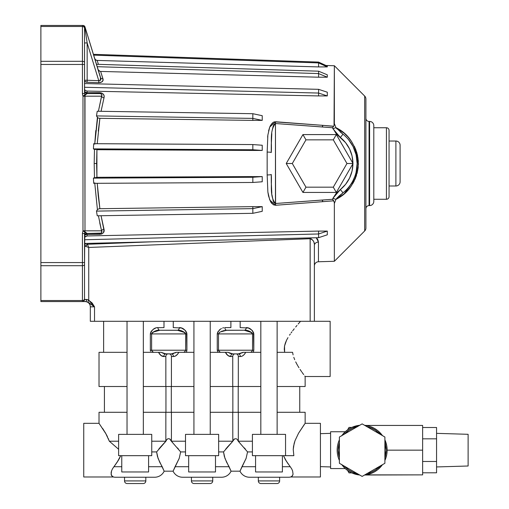 <?xml version="1.0" encoding="UTF-8"?>
<svg xmlns="http://www.w3.org/2000/svg" width="509" height="509" viewBox="0 0 509 509"><rect width="100%" height="100%" fill="white"/><g stroke="black" fill="none" stroke-linecap="round" stroke-linejoin="round"><path stroke-width="0.76" d="M85.27 236.52L87.084 235.953L318.577 231.092L327.3 231.092L318.577 233.975L318.577 231.092L318.577 237.69L327.3 234.814L327.3 231.092L318.577 233.975L84.532 239.752L318.577 233.975L318.577 237.69L327.3 234.814M327.3 66.1L318.577 62.085L318.577 62.906L327.3 66.921L327.3 66.1L318.577 62.085L93.414 54.317L318.577 62.085L318.577 62.906L327.3 66.921L318.577 66.921L318.577 62.906L318.577 66.921L97.174 60.431L98.409 64.338L97.174 60.431L95.762 59.973L94.725 58.586L95.647 59.897L97.174 60.431L96.538 60.336M327.3 74.81L318.577 71.19L318.577 73.576L327.3 77.203L327.3 74.81L318.577 71.19L96.481 64.28L318.577 71.19L318.577 73.576L327.3 77.203L318.577 77.203L318.577 73.576L318.577 77.203L100.642 71.438L102.996 78.901L100.642 71.438L99.942 71.33L100.642 71.438L102.996 78.901C103.575 81.09 102.144 82.363 98.701 82.719L101.717 82.032L103.072 80.225M327.3 92.205L318.577 89.329L318.577 93.052L327.3 95.927L327.3 92.205L318.577 89.329L84.532 83.552L318.577 89.329L318.577 93.052L327.3 95.927L318.577 95.927L318.577 93.052L318.577 95.927L87.084 91.066L85.277 90.5L84.532 89.209L85.277 90.5L87.084 91.066L87.084 92.702A2.628 1.769 0 0 1 84.532 90.933L85.277 92.167L87.084 92.702L87.16 93.561L99.917 93.561L99.84 92.708L87.084 92.702L99.84 92.708L99.917 93.561L87.16 93.561A2.628 2.628 0 0 1 84.532 90.933A2.628 2.628 0 0 0 87.16 93.561L87.084 92.702L86.511 92.644M252.833 206.641L99.885 208.703L252.833 206.641L99.885 208.703L252.833 206.641L252.833 208.626L96.487 211.108L97.232 215.784L252.833 213.316L252.833 206.641L262.23 206.641L252.833 208.626L96.487 211.108L97.232 215.784L252.833 213.316L262.23 211.324L262.23 206.641L252.833 208.626L252.833 213.316L262.23 211.324M262.23 115.696L252.833 113.704L97.232 111.242L96.487 115.912L97.785 117.808L97.41 117.445L94.725 144.232L97.671 117.725L96.487 115.912L252.833 118.393L262.23 120.385L252.833 120.385L252.833 118.393L262.23 120.385L262.23 115.696L252.833 113.704L252.833 120.385L99.885 118.323L97.225 143.71L99.885 118.323L99.185 118.266L99.885 118.323L98.256 131.093M252.833 149.754L262.23 150.441L252.833 150.441L252.833 149.754L262.23 150.441L262.23 145.243L252.833 144.562L252.833 150.441L96.914 149.716L96.621 163.51L94.184 163.51L94.477 149.423L93.421 148.882L252.833 149.754L252.833 144.562L93.681 143.691L93.421 148.882L252.833 149.754M262.23 145.243L252.833 144.562L93.681 143.691L93.421 148.882L94.477 149.423L94.184 163.51L96.621 163.51L96.914 177.304L262.23 176.585L252.833 177.266L252.833 182.464L262.23 181.777L262.23 176.585L252.833 177.266L252.833 176.585L133.18 177.138M94.521 177.577L93.421 178.137L96.914 177.304L252.833 176.585L252.833 177.266L93.421 178.137L93.681 183.329L252.833 182.464L252.833 177.266L93.421 178.137L93.681 183.329L252.833 182.464L262.23 181.777M284.264 349.193L284.639 352.323L284.518 346.069L284.264 349.193M285.345 343.053L284.518 346.069L286.542 340.254L285.345 343.053M287.973 337.626L286.542 340.254L287.973 337.626M290.302 334.038L289.513 335.189L290.302 334.038M291.892 331.836L291.097 332.918L291.892 331.836M294.227 328.808L292.681 330.786L294.227 328.808M297.008 325.416L295.678 327.013L297.008 325.416M299.171 322.865L298.185 324.017L299.171 322.865M300.539 321.294L299.916 322.012L300.539 321.294M330.15 321.294L314.371 321.294L330.15 321.294L330.15 376.52L330.15 321.294M305.139 376.52L330.15 376.52L305.139 376.52L305.139 386.516L305.139 376.52L304.764 376.024L305.139 376.52M303.682 374.586L302.047 372.327L303.682 374.586M301.08 370.934L300.049 369.4L301.08 370.934M298.968 367.721L297.854 365.895L298.968 367.721M296.753 363.948L295.691 361.88L296.753 363.948M294.692 359.678L293.801 357.343L294.692 359.678M293.082 354.888L292.58 352.323L293.082 354.888M243.423 352.323L238.25 353.901L243.054 352.323L245.631 352.323L245.16 353.297L245.631 352.323C244.205 355.078 242.437 356.478 240.337 356.535L238.32 356.535A2.628 2.227 90 0 0 236.087 353.901M243.919 354.849L242.507 355.906M241.043 356.459L240.337 356.535A2.628 2.081 90 0 0 238.25 353.901L232.81 353.901A2.628 2.081 -90 0 0 230.73 356.535L227.841 355.435L225.43 352.323L210.236 352.323L228.013 352.323L232.81 353.901L238.25 353.901A2.628 2.081 -90 0 1 240.337 356.535L238.32 356.535L238.32 386.516L260.831 386.516L232.747 386.516L232.747 356.535L230.73 356.535C228.624 356.478 226.861 355.078 225.43 352.323L228.013 352.323L230.38 353.507L232.81 353.901L228.013 352.323L230.997 353.672M301.042 370.883L300.692 370.367M297.568 365.411L296.626 363.719M150.511 351.325L150.346 350.224L150.511 351.325M150.658 332.402L151.408 331.104L150.346 333.917L151.612 333.917L151.612 350.224L150.346 350.224L150.346 333.917C151.892 329.711 154.424 327.611 157.955 327.605A2.628 1.896 -90 0 0 159.851 330.239C156.511 330.023 153.769 331.244 151.612 333.917L150.346 333.917L150.346 350.224M150.365 333.56L151.408 331.111L153.463 329.202L155.722 328.031L154.583 328.534M156.855 327.72L163.993 327.605L163.993 321.294M103.626 352.323L103.626 321.294L103.626 352.323M171.317 386.516L171.317 412.284L171.317 386.516M232.848 412.284L232.848 386.516L232.848 412.284M116.275 447.226L109.34 441.214L105.662 433.318L99.02 423.329L99.02 412.284L99.02 423.329L83.743 423.329L83.743 476.978L113.386 476.978L111.458 475.419L111.102 474.216L111.566 470.85L112.483 468.821L118.419 460.238L120.697 455.676L117.541 461.638L112.483 468.821L111.566 470.85L111.115 472.67L111.458 475.419L113.386 476.978A10.517 10.517 0 0 0 115.721 477.238L154.641 477.238A10.517 10.517 0 0 0 164.165 471.188L158.064 458.367L156.613 451.916L151.746 451.916L156.613 451.916L165.921 441.214L151.746 441.214L151.746 451.438M102.678 428.508L103.505 429.768M103.149 429.221L102.735 428.597M106.858 435.519L106.546 434.921M105.318 432.72L104.816 431.874M108.614 439.305L108.334 438.624M284.906 458.774L286.618 461.631L283.462 455.676L285.746 460.238L291.689 468.834L292.599 470.863L293.063 474.235L292.395 475.902L290.779 476.978L320.422 476.978L320.422 423.329L305.139 423.329L298.567 433.197L295.042 440.616L293.515 446.438L293.235 449.536L293.852 455.676L285.549 455.676L285.549 434.374L252.413 434.374L252.413 455.676L285.549 455.676L285.549 434.374L252.413 434.374L252.413 455.676L293.852 455.676L293.235 449.536L294.138 443.46L295.042 440.616L298.567 433.197L304.197 424.614M252.413 446.59L252.413 441.214L238.244 441.214L247.552 451.916L252.413 451.916L247.552 451.916L246.095 458.38L240 471.188A10.517 10.517 0 0 0 249.525 477.238L288.444 477.238A10.517 10.517 0 0 0 290.779 476.978L292.039 476.284L293.063 474.235L292.599 470.863L291.689 468.834L285.746 460.238L283.462 455.676M258.33 477.238L258.33 480.922L279.632 480.922L279.632 477.238L279.632 480.922L258.33 480.922A2.628 2.628 0 0 0 260.964 483.55L277.004 483.55A2.628 2.628 0 0 0 279.632 480.922A2.628 2.628 0 0 1 277.004 483.55L260.964 483.55A2.628 2.628 0 0 1 258.33 480.922L258.33 477.238M255.569 455.676L255.569 471.977L282.393 471.977L282.393 455.676L282.393 471.977L255.569 471.977L255.569 455.676M185.511 446.59L185.511 441.214L171.342 441.214L180.65 451.916L185.511 451.916L180.65 451.916L179.193 458.38L173.098 471.188A10.517 10.517 0 0 0 182.623 477.238L221.542 477.238A10.517 10.517 0 0 0 231.061 471.188L224.965 458.367L223.515 451.916L218.647 451.916L223.515 451.916L232.817 441.214L232.747 412.284L210.236 412.284L238.32 412.284L238.32 441.214L252.413 441.214M191.429 477.238L191.429 480.922L212.73 480.922L212.73 477.238L212.73 480.922L191.429 480.922A2.628 2.628 0 0 0 194.063 483.55L210.102 483.55A2.628 2.628 0 0 0 212.73 480.922A2.628 2.628 0 0 1 210.102 483.55L194.063 483.55A2.628 2.628 0 0 1 191.429 480.922L191.429 477.238M188.667 455.676L188.667 471.977L215.492 471.977L215.492 455.676L215.492 471.977L188.667 471.977L188.667 455.676M121.772 455.676L121.772 471.977L148.59 471.977L148.59 455.676L148.59 471.977L121.772 471.977L121.772 455.676M124.533 477.238L124.533 480.922L145.828 480.922L145.828 477.238L145.828 480.922L124.533 480.922A2.628 2.628 0 0 0 127.161 483.55L143.201 483.55A2.628 2.628 0 0 0 145.828 480.922A2.628 2.628 0 0 1 143.201 483.55L127.161 483.55A2.628 2.628 0 0 1 124.533 480.922L124.533 477.238M238.212 412.284L238.212 386.516L238.212 412.284L260.831 412.284L238.32 412.284M299.75 412.284L299.75 386.516L299.75 412.284M104.415 386.516L104.415 412.284L104.415 386.516M165.947 412.284L165.947 386.516L165.947 412.284M240.165 321.294L240.165 327.605L248.437 328.031L251.777 330.055L253.507 332.402L253.813 350.224L252.553 350.224L252.553 333.917C250.396 331.251 247.654 330.023 244.314 330.239L225.64 330.296L220.041 332.033L226.753 330.239A2.628 1.896 -90 0 1 224.851 327.605L230.895 327.605L230.895 321.294M217.248 350.224L217.839 352.323L217.248 350.224L217.248 333.917L218.514 333.917L218.514 350.224L217.248 350.224L217.248 333.917L218.31 331.104L217.267 333.56M176.528 352.323L178.735 352.323C177.304 355.078 175.535 356.478 173.435 356.535A2.628 2.081 90 0 0 171.348 353.901L176.152 352.323L177.526 352.323L176.152 352.323L171.348 353.901L165.915 353.901L161.111 352.323L165.915 353.901A2.628 2.081 -90 0 0 163.828 356.535L160.939 355.435L163.828 356.535C161.728 356.478 159.96 355.078 158.528 352.323L143.334 352.323L161.111 352.323L164.706 353.8L171.348 353.901A2.628 2.081 -90 0 1 173.435 356.535L171.418 356.535A2.628 2.227 90 0 0 169.192 353.901M148.59 466.721L162.212 466.721L164.165 471.188A10.517 10.517 0 0 1 154.641 477.238L115.721 477.238M118.616 455.676L151.746 455.676L151.746 434.374L118.616 434.374L118.616 455.676L151.746 455.676L151.746 434.374L118.616 434.374L118.616 455.676M113.882 466.721L121.772 466.721M118.616 449.256L109.34 441.214L118.616 441.214L109.34 441.214L106.107 434.107L99.02 423.329L83.743 423.329L83.743 476.978L113.386 476.978L111.465 475.438L112.922 476.799M111.102 474.223L111.56 470.863M111.115 472.683L111.331 471.62M111.465 475.438L111.764 475.902M115.715 464.278L114.372 466.085M120.697 455.676L117.057 462.369M106.985 435.768L107.437 436.677M105.236 432.574L106.12 434.132M104.803 431.855L105.223 432.561M103.855 430.321L104.11 430.729M218.647 455.676L185.511 455.676L218.647 455.676L218.647 434.374L185.511 434.374L185.511 455.676L185.511 434.374L218.647 434.374L218.647 455.676M215.492 466.721L229.114 466.721L231.061 471.188A10.517 10.517 0 0 1 221.542 477.238L182.623 477.238A10.517 10.517 0 0 1 173.098 471.188L175.051 466.721L188.667 466.721M151.746 446.59L151.746 441.214L165.845 441.214L165.845 412.284L193.929 412.284L171.418 412.284L171.418 441.214L185.511 441.214M218.647 446.59L218.647 441.214L232.747 441.214L218.647 441.214L218.647 451.438M290.919 476.927L290.779 476.978A10.517 10.517 0 0 1 288.444 477.238L249.525 477.238A10.517 10.517 0 0 1 240 471.188L241.953 466.721L255.569 466.721M287.426 462.84L288.431 464.259M292.586 470.812L293.063 474.242M282.393 466.721L290.283 466.721M305.139 412.284L277.131 412.284L305.139 412.284L305.139 423.329L304.617 424.035L305.139 423.329L320.422 423.329L320.422 476.978L290.779 476.978M287.413 462.821L287.089 462.337M289.786 466.079L289.354 465.512M292.401 475.896L291.065 476.876M252.413 441.57L252.413 442.016M239.523 442.544L239.045 442.041M236.545 438.904L237.328 439.521L236.545 438.904M233.733 439.521L234.515 438.904L232.823 441.214L225.703 449.084M231.907 442.162L231.538 442.544M228.808 445.49L229.228 445.025M223.515 451.916L224.304 456.299M224.31 456.325L226.562 462.115L229.114 466.721M236.061 438.72L234.515 438.904M241.953 466.721L246.095 458.38L247.552 451.916L238.237 441.214L237.328 439.521M246.051 458.507L245.815 459.124M245.344 449.059L244.403 447.933M175.051 466.721L179.193 458.38L180.65 451.916L171.342 441.214L169.65 438.904L170.426 439.521M228.032 446.355L226.887 447.672M185.511 441.57L185.511 441.99M172.621 442.544L172.144 442.041M169.16 438.72L168.104 438.72L166.837 439.521L167.614 438.904M161.907 445.49L158.802 449.084M156.613 451.916L157.408 456.299M157.415 456.325L159.661 462.115L162.212 466.721M166.837 439.521L165.921 441.214L162.339 445.012M179.149 458.507L178.92 459.124M178.443 449.059L177.501 447.933M119.259 458.774L119.971 457.368M161.13 446.355L159.985 447.672M165.126 442.035L164.642 442.544M165.845 412.284L143.334 412.284L165.845 412.284M127.027 412.284L99.02 412.284L127.027 412.284M178.258 353.297L178.735 352.323L178.144 352.323L193.929 352.323L178.735 352.323L177.673 354.137L175.605 355.906L174.148 356.459L171.418 356.535L171.418 386.516L193.929 386.516L165.845 386.516L165.845 356.535L163.828 356.535A2.628 2.081 90 0 1 165.915 353.901L164.706 353.8M210.236 386.516L232.747 386.516L210.236 386.516M277.131 386.516L305.139 386.516L277.131 386.516M99.02 386.516L127.027 386.516L99.02 386.516L99.02 352.323L127.027 352.323L99.02 352.323M143.334 386.516L165.845 386.516L143.334 386.516M160.939 355.435L158.528 352.323M168.072 353.901A2.628 2.227 -90 0 0 165.845 356.535L163.828 356.535M245.631 352.323L260.831 352.323L245.631 352.323M245.058 352.323L243.62 352.323M277.131 352.323L292.58 352.323L277.131 352.323M253.654 351.325L253.221 352.323L253.813 350.224L253.813 333.917L252.553 333.917L253.813 333.917L253.507 332.402M219.799 332.186L218.514 333.917L252.553 333.917L252.012 332.791L249.938 331.474L244.314 330.239A2.628 1.896 90 0 0 246.21 327.605C249.734 327.611 252.273 329.717 253.813 333.917M252.553 333.917L218.514 333.917L218.514 350.224L252.553 350.224L252.553 333.917M250.638 352.323L251.847 351.509L252.553 350.224L218.514 350.224L219.214 351.509L220.429 352.323L218.736 350.943M241.89 353.023L243.054 352.323L241.89 353.023M239.459 353.8L240.681 353.507M227.708 352.323L225.43 352.323L225.907 353.297M178.156 352.323L176.718 352.323M173.264 321.294L173.264 327.605L181.535 328.031L184.875 330.055L186.606 332.402L186.911 350.224L186.319 352.323L186.752 351.325M223.75 327.72L222.624 328.031L223.75 327.72M221.485 328.534L220.365 329.202L221.485 328.534M219.284 330.055L220.365 329.202L217.559 332.402M186.911 350.224L185.651 350.224L185.651 333.917L186.911 333.917L186.911 350.224M185.651 333.917C183.494 331.251 180.752 330.023 177.412 330.239A2.628 1.896 90 0 0 179.308 327.605C182.839 327.611 185.371 329.717 186.911 333.917L185.651 333.917L185.111 332.791L183.036 331.474L178.525 330.296L159.851 330.239L154.227 331.474L152.153 332.791L151.612 333.917L185.651 333.917L151.612 333.917L151.612 350.224L185.651 350.224L185.651 333.917M183.736 352.323L184.945 351.509L185.651 350.224L151.612 350.224L152.318 351.509L153.527 352.323L151.835 350.943M174.988 353.023L176.152 352.323L174.988 353.023M172.557 353.8L173.779 353.507M160.806 352.323L159.743 352.323M152.897 332.186L159.851 330.239L177.412 330.239L184.977 332.657M186.606 332.402L186.911 333.917L185.855 331.111L184.875 330.055M157.612 330.456L159.851 330.239M155.347 331.041L154.882 331.206M151.612 333.917L152.153 332.791M185.486 333.293L183.036 331.474M181.917 331.041L180.784 330.704M177.412 330.239L178.856 330.328M164.095 353.672L161.111 352.323M184.945 351.509L185.651 350.224M230.73 356.535L230.73 356.535A2.628 2.081 -90 0 1 232.81 353.901A2.628 2.081 90 0 0 230.73 356.535L227.841 355.435M228.56 355.906L229.292 356.249M226.486 354.137L227.141 354.849M177.017 354.849L177.673 354.137M174.148 356.459L175.605 355.906M227.835 352.323L226.639 352.323M227.663 352.323L227.313 352.323M232.747 356.535A2.628 2.227 -90 0 1 234.973 353.901M245.16 353.297L244.574 354.137M298.675 323.444L299.686 322.273M301.621 371.716L301.163 371.055M249.582 328.534L248.437 328.031M252.75 331.104L251.777 330.055M223.146 330.767L226.753 330.239L244.314 330.239L251.879 332.657M222.242 331.041L221.784 331.206M218.514 333.917L219.055 332.791M252.388 333.293L249.938 331.474M248.818 331.041L247.686 330.704M244.314 330.239L245.758 330.328M232.81 353.901L231.608 353.8M251.847 351.509L252.553 350.224M182.68 328.534L181.535 328.031M277.131 434.374L277.131 321.294L277.131 434.374M260.831 321.294L260.831 434.374L260.831 321.294M143.334 434.374L143.334 321.294L143.334 434.374M127.027 321.294L127.027 434.374L127.027 321.294M210.236 434.374L210.236 321.294L210.236 434.374M193.929 321.294L193.929 434.374L193.929 321.294M340.171 131.907L342.996 134.191A37.494 37.494 0 0 1 342.996 192.835L340.375 189.545L345.617 184.309L349.575 178.048L352.05 171.069L352.915 163.707A33.289 33.289 0 0 1 340.375 189.545L332.937 198.281L335.915 199.394L342.996 192.835A37.494 37.494 0 0 0 342.996 134.191L335.915 127.632L332.937 128.739L340.375 137.481L342.996 134.191L335.915 127.632C349.079 133.962 356.554 145.911 358.361 163.472C356.618 181.019 349.136 192.994 335.915 199.394L334.356 203.479L334.228 202.098L334.356 203.479L335.915 199.394L332.937 198.281L332.562 199.273L322.572 200.043L322.693 201.679L333.7 200.8L332.562 199.273L334.228 202.098L333.141 200.05L333.7 200.8L322.515 201.691L322.388 200.056L275.452 203.505L273.95 202.499L273.168 200.8L271.946 194.743M273.95 124.52L273.168 126.219L273.95 124.527L275.452 123.522L275.579 205.267L273.467 204.809L270.629 201.825L271.819 203.498M272.932 204.484L273.46 204.809M270.584 201.742L268.555 196.054L267.861 191.976L267.161 174.95L267.861 191.976L269.738 199.973L275.579 205.267L322.515 201.691L275.579 205.267L275.452 203.505C269.261 196.073 272.13 184.029 271.246 174.466A4.206 0.484 180 0 1 267.161 174.95A4.206 0.484 0 0 0 271.246 174.466L271.303 183.316M267.861 135.057L267.632 137.188M357.744 170.381L355.536 178.029L351.452 185.683L348.003 190.073L344.192 193.808L335.915 199.394L342.996 192.835L340.375 189.545L336.093 193.452L332.562 199.273L275.452 203.505L275.452 123.522L322.388 126.964L322.515 125.329L275.579 121.753L275.452 123.522C269.261 130.947 272.13 142.991 271.246 152.554C272.13 143.004 269.261 130.959 275.452 123.522L275.579 121.753L269.738 127.046L267.861 135.063L267.161 152.076A4.206 0.484 0 0 1 271.246 152.554A4.206 0.484 180 0 0 267.161 152.076L267.861 135.063L269.738 127.046L268.555 130.966M270.648 125.163L273.46 122.211L271.825 123.522M274.497 121.836L322.693 125.341L322.572 126.976L322.693 125.341L333.611 126.34M333.217 126.868L332.562 127.746L275.452 123.522L332.562 127.746L333.141 126.976L332.562 127.746L332.937 128.739L335.915 127.632L334.356 123.547L334.031 125.615M365.914 227.676L365.914 227.987A4.206 4.206 0 0 1 364.679 230.959L364.679 96.061L334.356 65.737L325.97 65.489L334.356 65.737L364.679 96.061L364.679 230.959L334.356 261.289L318.456 261.76A4.206 4.206 0 0 0 314.371 265.965A4.206 4.206 0 0 1 318.456 261.76L334.356 261.289L364.679 230.959A4.206 4.206 0 0 0 365.914 227.987L365.914 99.039A4.206 4.206 0 0 0 364.679 96.061A4.206 4.206 0 0 1 365.914 99.039L365.914 226.747M98.256 63.86L97.174 60.431L98.256 63.86M318.577 77.203L100.642 71.438L103.123 79.557L102.837 80.874L101.724 82.025L98.701 82.719L98.778 80.689L100.057 80.638L100.559 77.546A2.628 2.081 162.9 0 0 102.996 78.901A2.628 2.081 -17.1 0 1 100.559 77.546L100.776 79.366M318.577 95.927L87.084 91.066L87.084 92.702L100.967 92.823L102.882 93.726L103.925 95.247L104.148 96.971L104.129 96.106M98.256 195.895L97.225 183.31L99.885 208.703L99.007 208.779L99.885 208.703L98.256 195.895M103.925 231.773L103.518 232.581L104.001 229.184C104.701 232.015 103.314 233.726 99.84 234.312L87.084 234.318L87.084 235.953L84.729 237.111L85.277 236.52M101.73 233.975L99.84 234.312L99.917 233.459L99.84 234.312L86.511 234.375L84.958 235.126L84.532 236.093A2.628 1.769 180 0 1 87.084 234.318L87.084 235.953L318.577 231.092M316.254 237.748L318.456 242.061L317.902 239.841L318.456 242.061L318.456 261.76L318.456 242.061A4.206 3.366 0 0 0 314.371 245.427A4.206 3.366 180 0 1 318.456 242.061M317.495 239.141L317.228 238.772M344.192 133.218L347.978 136.921L351.401 141.267L355.498 148.902L357.312 154.571L358.241 160.488L357.897 169.472M356.033 150.301L355.517 148.946M354.881 147.451L354.334 146.299M356.994 153.324L356.523 151.727M357.668 156.244L357.318 154.602M358.031 158.484L357.891 157.542M358.317 161.728L358.241 160.52M358.323 165.139L358.361 163.51M358.056 168.307L358.241 166.5M357.057 173.461L357.318 172.424M356.077 176.598L356.523 175.293M354.964 179.384L355.517 178.08M352.82 183.526L354.321 180.752M347.978 190.099L351.42 185.728M365.914 208.741A3.156 3.156 0 0 1 369.07 205.585L369.598 205.585L369.598 121.435L369.07 121.435A3.156 3.156 0 0 1 365.914 118.279A3.156 3.156 0 0 0 369.07 121.435L369.07 205.585A3.156 3.156 0 0 0 365.914 208.741M373.803 201.379L373.803 125.64A4.206 4.206 0 0 0 369.598 121.435L369.598 205.585A4.206 4.206 0 0 0 373.803 201.379A4.206 4.206 0 0 1 369.598 205.585L369.07 205.585L369.07 121.435L369.598 121.435A4.206 4.206 0 0 1 373.803 125.64M389.054 130.533L389.054 196.646A2.628 2.628 0 0 1 386.426 199.273L373.803 199.273L386.426 199.273L386.426 127.746L373.803 127.746L386.426 127.746L386.426 199.273A2.628 2.628 0 0 0 389.054 196.646L389.054 130.374A2.628 2.628 0 0 0 386.426 127.746A2.628 2.628 0 0 1 389.054 130.374M389.054 185.995L395.894 185.995L395.894 141.025L389.054 141.025L395.894 141.025L395.894 185.995A4.206 4.206 0 0 0 400.099 181.789L400.099 145.237A4.206 4.206 0 0 0 395.894 141.025A4.206 4.206 0 0 1 400.099 145.237L400.099 181.789A4.206 4.206 0 0 1 395.894 185.995L389.054 185.995M93.898 306.412L93.548 306.17M93.656 306.246L92.803 305.648L94.528 306.832L90.316 306.832A5.262 5.262 0 0 0 85.06 301.57A5.262 5.262 0 0 1 90.316 306.832L90.316 321.294L314.371 321.294L314.371 245.427C314.645 242.208 313.245 239.968 310.166 238.708L311.349 238.925L310.166 238.708L310.166 321.294L314.371 321.294L314.371 245.427M86.085 301.608L88.763 302.607L91.016 304.274M91.194 304.414L92.803 305.648M310.166 238.708L88.738 247.463L310.166 238.708L310.134 237.9L310.166 321.294L94.528 321.294L94.528 306.832L92.18 303.046L88.738 300.253L87.853 302.136L94.528 306.832L88.738 300.253L87.694 299.686L88.738 300.253L88.738 247.463L86.963 246.82L88.738 247.463L87.446 244.275L152.204 241.8L87.446 244.275L87.084 243.461L87.446 244.275A2.628 1.724 -46.1 0 0 85.506 246.292L88.738 247.463L85.506 246.292L84.532 245.459A2.628 1.998 180 0 1 87.084 243.461A2.628 1.998 -0 0 0 84.532 245.453L85.506 246.292L87.446 244.275L88.738 247.463L88.738 300.253L86.606 299.47L84.532 299.47L84.532 298.84A2.106 1.686 180 0 1 82.426 300.526L40.879 300.526L40.879 301.57L82.426 301.57L82.426 300.526L82.426 301.57A2.106 2.106 0 0 0 84.532 299.47L84.532 264.451A2.106 1.26 180 0 1 82.426 265.711L82.426 300.526A2.106 1.686 0 0 0 84.532 298.84L84.532 262.561L40.879 262.561L40.879 300.526L82.426 300.526L82.426 265.711L40.879 265.711L82.426 265.711L82.426 262.561L82.426 265.711A2.106 1.26 0 0 0 84.532 264.451L84.818 231.78L85.741 233.001L86.784 233.434L99.917 233.459C101.87 232.899 102.417 232.021 101.565 230.832C102.417 232.028 101.87 232.899 99.917 233.459L101.615 232.74L101.565 230.832A2.628 1.635 165.9 0 1 104.001 229.184A2.628 1.635 -14.1 0 0 101.565 230.832L98.402 215.765L101.565 230.832L84.99 230.832L84.99 96.188L101.565 96.188A2.628 1.635 -165.9 0 0 104.001 97.843L101.062 111.299L104.001 97.843A2.628 1.635 14.1 0 1 101.565 96.188C102.417 94.998 101.87 94.12 99.917 93.561L101.24 93.91M103.512 94.432L102.016 93.172M94.725 182.795L97.41 209.581L99.007 208.779L97.41 209.581L94.725 182.795L97.41 209.581L96.487 211.108L97.41 209.581M99.898 233.523L99.84 234.312M99.853 234.312L102.01 233.854L103.518 232.581M87.694 299.68L84.532 299.47A2.106 2.106 0 0 1 82.426 301.57L85.537 301.57A2.106 1.069 -90 0 0 86.606 299.47A2.106 1.069 90 0 1 85.537 301.57L87.853 302.136L88.738 300.253M86.301 246.579L86.963 246.82M314.161 243.391L313.945 242.538M313.506 241.393L312.984 240.445L313.506 241.393M312.984 240.445L311.349 238.931M88.572 247.043L88.375 246.566M88.114 245.911L87.09 243.588M84.583 237.455L84.532 237.773M86.485 234.382L87.084 234.318M84.532 243.467L318.577 237.69L84.532 243.467M99.739 222.808L101.565 230.832L84.99 230.832L84.818 231.78L87.16 233.459A2.628 2.628 0 0 0 84.532 236.093A2.628 2.628 0 0 1 87.16 233.459L101.24 233.116M104.001 229.184L101.062 215.721L104.129 230.914M94.477 177.596L94.184 163.51L94.477 177.596M252.833 150.441L94.477 149.423M97.785 117.808L99.185 118.266L97.785 117.808M96.487 115.912L252.833 118.393L252.833 113.704L97.232 111.242L96.487 115.912M87.16 93.561L84.818 95.24L84.532 93.51L82.426 93.51L82.942 95.997L84.818 95.24L82.98 96.188L84.99 96.188L82.98 96.188L82.98 230.832L84.99 230.832L82.98 230.832L84.818 231.78L82.942 231.022L82.426 233.516L82.426 262.561L84.532 262.561L84.532 233.516L82.426 233.516L84.532 233.516L84.99 230.832L84.818 95.24L85.741 94.019L87.16 93.561L85.188 94.559L84.99 96.188L101.565 96.188L98.402 111.261L101.819 95.444L101.615 94.28M87.16 80.244L84.532 80.244L87.16 80.244L87.16 42.941L87.16 80.244L98.778 80.689L87.16 80.244L87.084 82.273L87.16 80.244L87.084 82.273L85.277 81.656L84.532 80.244A2.628 2.03 180 0 0 87.084 82.273L87.122 81.37M84.532 42.941L87.16 42.941L84.532 42.941M84.577 94.171L84.532 27.556A2.106 2.106 0 0 0 82.426 25.45L82.426 26.493A2.106 1.686 0 0 1 84.532 28.18L84.818 26.977A2.106 1.953 -90 0 0 82.942 25.45L82.426 25.45A2.106 2.106 0 0 1 84.532 27.556L84.818 26.977L87.16 42.941L86.784 40.376L87.16 42.941L98.778 80.689L98.701 82.719L100.839 82.439M82.426 301.57L40.879 301.57L40.879 25.45L82.426 25.45L40.879 25.45L40.879 26.493L82.426 26.493L40.879 26.493L40.879 61.315L82.426 61.315L82.426 26.493L82.426 61.315A2.106 1.26 0 0 1 84.532 62.575A2.106 1.26 180 0 0 82.426 61.315L82.426 64.458L82.426 61.315L40.879 61.315L40.879 64.458L82.426 64.458L82.426 93.51L82.98 96.188L82.98 230.832L82.426 233.516L82.426 262.561L40.879 262.561L40.879 64.458L84.532 64.458L82.426 64.458L82.426 93.51L84.532 93.51L84.532 28.18A2.106 1.686 180 0 0 82.426 26.493L82.426 25.45L82.98 25.45A2.106 2.106 0 0 1 84.99 26.932L85.188 29.516L84.615 27.289M98.148 69.701L99.942 71.33L98.409 70.255M97.219 66.692L318.577 73.576L97.219 66.692M93.669 55.15L318.577 62.906L93.669 55.15M95.654 59.897L95.151 59.4M95.107 59.343L94.731 58.592M100.057 80.638L100.782 78.647L100.477 80.244L99.446 80.797M100.566 77.553L84.99 26.932L100.782 78.647M85.741 33.263L86.415 37.87L85.741 33.263M86.415 37.87L86.784 40.376M84.818 26.977L87.16 42.941L98.778 80.689M87.084 82.273L98.701 82.719L86.651 82.235M84.532 87.274L318.577 93.052L84.532 87.274M99.84 92.708C103.308 93.287 104.695 94.998 104.001 97.843L104.148 96.971M97.41 117.445L94.725 144.232L95.794 130.546M84.532 80.244L84.958 81.351L86.237 82.146M84.532 89.253L84.723 89.908M82.725 95.393L82.426 93.51M101.819 231.576L101.615 232.747M87.16 233.459L85.741 233.001L84.818 231.78M101.794 94.674L101.565 96.188M271.526 189.692L271.59 190.697M271.246 149.277L271.246 152.522M271.59 136.31L271.284 144.938L271.806 133.587M273.168 126.219L272.29 129.865L273.174 126.207M373.803 201.195L373.803 125.825M336.105 133.581L338.161 135.61L336.093 133.568L332.562 127.746L326.014 127.244M271.246 152.554L271.284 144.938M271.806 193.433L271.284 182.088M267.161 152.076L267.161 174.95L267.161 152.076M357.127 163.484L356.084 154.723M356.077 154.717L353.055 146.522L348.531 139.619M353.081 180.46L354.786 176.547L353.074 180.46M333.293 139.841L346.96 163.51L333.293 187.178L305.966 187.178L292.3 163.51L305.966 139.841L333.293 139.841L336.334 134.586L302.931 134.586L286.23 163.51L302.931 192.44L305.966 187.178L292.3 163.51L286.23 163.51L292.3 163.51L305.966 139.841L302.931 134.586L305.966 139.841L333.293 139.841L346.96 163.51L353.03 163.51L336.334 134.586L333.293 139.841M346.96 163.51L333.293 187.178L336.334 192.44L353.03 163.51L346.96 163.51M302.931 192.44L336.334 192.44L333.293 187.178L305.966 187.178L302.931 192.44L336.334 192.44L353.03 163.51L336.334 134.586L302.931 134.586L286.23 163.51L302.931 192.44L303.16 192.039L302.931 192.44M344.211 135.197L342.996 134.185L340.375 137.481A33.289 33.289 0 0 1 352.915 163.313L352.05 155.958L349.568 148.959M338.161 135.61L345.617 142.711L349.575 148.972M333.7 126.226L334.031 125.602L333.7 126.226L322.693 125.341M334.356 203.479L334.356 261.289L334.356 203.479M334.031 125.602L334.356 65.737L334.356 123.547L335.915 127.632L344.148 133.18M332.854 199.662L333.141 200.05M342.761 193.019L339.306 195.844M339.051 196.06L336.328 198.815M340.171 195.112L336.907 198.128M344.167 193.827L355.498 178.125L357.897 157.58M335.915 127.632L336.907 128.892M357.127 163.535L356.084 172.297M353.074 146.56L354.786 150.473M303.822 190.9L304.28 190.099M305.375 188.203L304.802 189.189L305.375 188.203M289.977 163.51L291.116 163.51L289.977 163.51M286.688 163.51L288.005 163.51L286.688 163.51M336.099 192.039L335.444 190.9L336.099 192.039M333.885 188.203L334.458 189.189L333.885 188.203M349.282 163.51L348.143 163.51L349.282 163.51M352.572 163.51L351.255 163.51L352.572 163.51M336.099 134.987L335.444 136.126L336.099 134.987M333.885 138.817L334.458 137.831L333.885 138.817M350.332 163.51L351.255 163.51M292.3 163.51L291.116 163.51M304.802 137.831L305.375 138.817L304.802 137.831M303.16 134.987L303.822 136.126L303.16 134.987M275.452 203.505L322.572 200.043M332.937 198.281L336.105 193.439M322.388 200.056L322.515 201.691M316.274 237.767L317.902 239.834M97.225 183.31L98.256 195.927M96.914 149.716L96.914 177.304M252.833 120.385L99.885 118.323M98.256 63.867L98.409 64.338M318.577 66.921L97.174 60.431M273.46 122.211L274.472 121.842M269.738 127.046L270.629 125.201M85.506 246.292L86.174 246.534M90.316 321.294L94.528 321.294L94.528 306.832L90.316 306.832L90.316 321.294M82.643 301.57L85.537 301.57M382.329 435.437L382.463 435.615A24.986 24.986 0 0 0 364.571 425.289A24.986 24.986 0 0 1 382.463 435.615L382.399 435.532M385.402 459.264L386.732 454.582L387.126 450.147L386.732 445.725L384.893 439.821A24.986 24.986 0 0 1 384.893 460.48A24.986 24.986 0 0 0 384.893 439.821L385.402 441.036M364.571 425.289L367.625 425.779L365.761 425.435L422.629 425.435L422.629 474.872L365.761 474.872L370.081 473.841L374.153 472.059L377.85 469.578L382.463 464.685A24.986 24.986 0 0 1 364.571 475.018A24.986 24.986 0 0 0 382.463 464.685L381.311 466.174M387.025 447.926L387.094 448.881L387.025 447.926M384.893 439.821L386.21 443.454M377.875 430.748L379.491 432.179M382.463 435.615L377.85 430.722L374.153 428.247L376.043 429.392M364.571 475.018L422.629 474.872L422.629 450.153L387.126 450.153L422.629 450.153L422.629 425.435L365.761 425.435L370.081 426.466L374.153 428.247L372.149 427.261M387.025 452.374L387.094 451.426L387.025 452.374M377.856 469.578L379.491 468.127M374.166 472.053L376.043 470.914M370.1 473.834L372.143 473.046M436.563 466.944L468.121 466.002L468.121 434.304L436.563 433.356L468.121 434.304L468.121 466.002L436.563 466.944M367.078 426.739A23.929 23.929 0 0 1 379.956 434.171L375.438 430.258L371.303 428.044L366.811 426.682M384.893 442.722A23.929 23.929 0 0 1 384.893 457.585L386.076 450.153L384.893 442.722M366.811 473.624L371.303 472.263L375.438 470.049L379.956 466.136A23.929 23.929 0 0 1 367.078 473.567M341.615 435.92L345.255 431.747L330.589 431.747L330.589 468.56L345.255 468.56L341.615 464.393L345.185 468.496M330.589 433.356L320.422 433.662L330.589 433.356M320.422 466.638L330.589 466.944L320.422 466.638M351.814 427.407L349.009 427.407L351.814 427.407L359.717 425.289A24.986 24.986 0 0 0 341.825 435.615A24.986 24.986 0 0 1 359.717 425.289M366.194 425.499L370.049 426.453M369.992 426.434L372.473 427.407M347.609 470.469L349.009 472.899L347.609 470.469L345.255 468.56L330.589 468.56L330.589 431.747L345.255 431.747L344.847 432.128M344.243 467.58L343.849 467.16M343.753 467.065L343.225 466.467M342.99 466.193L342.5 465.589M359.717 475.018A24.986 24.986 0 0 1 341.825 464.685L342.366 465.417L341.825 464.685A24.986 24.986 0 0 0 359.717 475.018L351.814 472.899L349.009 472.899L351.814 472.899M372.473 472.899L366.194 474.802M387.005 452.577L386.802 454.162M386.687 454.798L385.682 458.533M380.904 466.645L378.136 469.349M377.519 469.845L376.679 470.469M376.685 429.838L377.519 430.461M378.136 430.958L380.904 433.655M381.311 434.132L382.329 435.43M385.682 441.774L386.687 445.502M386.802 446.139L387.005 447.723M344.847 432.122L341.622 435.901M339.395 437.021L339.395 463.285L362.141 476.418L384.893 463.285L384.893 437.021L362.141 423.889L339.395 437.021L339.395 463.285L362.141 476.418L384.893 463.285L384.893 437.021L362.141 423.889L339.395 437.021M357.477 426.682L352.985 428.044L348.85 430.258L344.332 434.171A23.929 23.929 0 0 1 357.203 426.739M339.395 442.722L338.211 450.153L339.395 457.585A23.929 23.929 0 0 1 339.395 442.722M357.203 473.567A23.929 23.929 0 0 1 344.332 466.136L348.85 470.049L352.985 472.263L357.477 473.624M339.395 439.821A24.986 24.986 0 0 0 339.395 460.48A24.986 24.986 0 0 1 339.395 439.821L338.867 441.08M436.563 427.503L436.563 472.804L422.629 472.804L436.563 472.804L436.563 461.478L422.629 461.478L436.563 461.478L436.563 438.828L422.629 438.828L436.563 438.828L436.563 427.503L422.629 427.503L436.563 427.503M386.732 454.582L385.555 458.87M382.463 464.685L377.85 469.578L374.153 472.059L370.081 473.841M342.372 465.43L343.111 466.333L342.372 465.423M338.873 459.252L339.395 460.48M342.328 465.372L341.825 464.685M343.785 467.097L343.104 466.327M345.255 468.56L344.847 468.178M341.825 435.615L342.328 434.94M342.506 434.705L342.983 434.12M343.231 433.833L343.753 433.242M343.855 433.134L344.243 432.726M344.568 432.402L347.609 429.831L349.009 427.407L347.609 429.831M231.061 471.188L240 471.188M164.165 471.188L173.098 471.188"/></g></svg>
